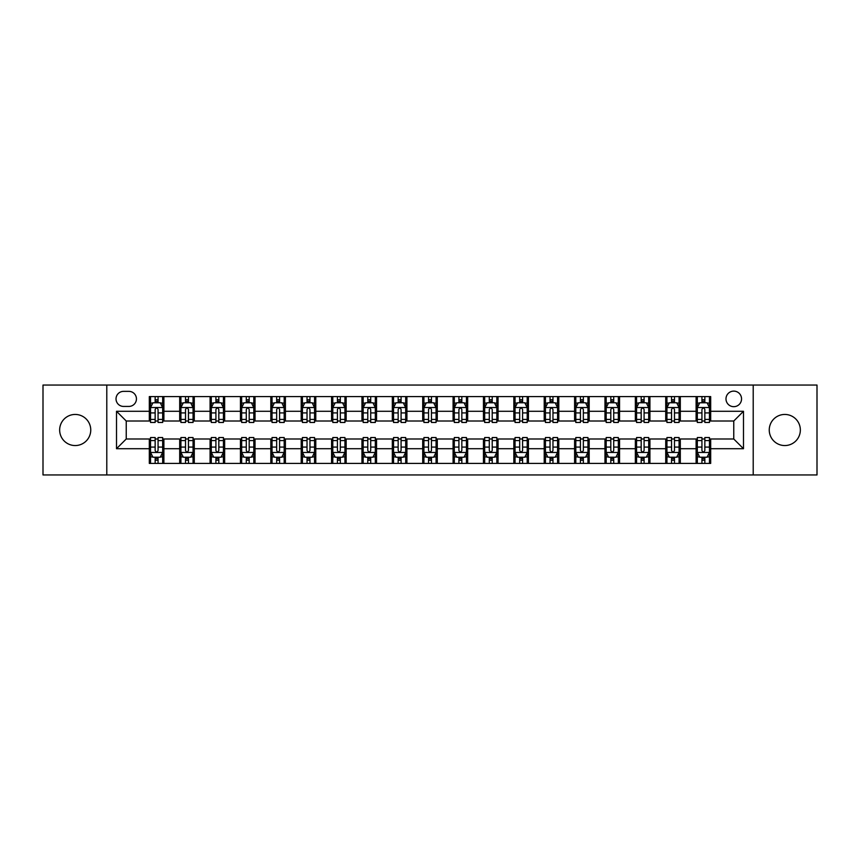 <?xml version="1.0" encoding="UTF-8"?>
<svg xmlns="http://www.w3.org/2000/svg" width="860" height="860" viewBox="0 0 860 860"><rect width="100%" height="100%" fill="white"/><g stroke="black" fill="none" stroke-linecap="round" stroke-linejoin="round"><path stroke-width="1.29" d="M784.804 414.445A15.555 15.555 0 0 0 769.249 430A15.555 15.555 0 0 0 784.804 445.555A15.555 15.555 0 0 0 800.348 430A15.555 15.555 0 0 0 784.804 414.445M75.196 414.445A15.555 15.555 0 0 0 59.652 430A15.555 15.555 0 0 0 75.196 445.555A15.555 15.555 0 0 0 90.751 430A15.555 15.555 0 0 0 75.196 414.445M733.763 391.117A7.772 7.772 0 0 0 725.99 398.889A7.772 7.772 0 0 0 733.763 406.673A7.772 7.772 0 0 0 741.546 398.889A7.772 7.772 0 0 0 733.763 391.117M753.209 474.956L817 474.956L817 385.043L753.209 385.043L753.209 474.956L106.79 474.956L106.79 385.043L43 385.043L43 474.956L106.79 474.956M123.56 406.425L128.903 406.425A7.536 7.536 0 0 0 136.439 398.889A7.536 7.536 0 0 0 128.903 391.364L123.56 391.364A7.536 7.536 0 0 0 116.025 398.889A7.536 7.536 0 0 0 123.56 406.425M753.209 385.043L106.79 385.043M149.317 448.716L116.508 448.716L116.508 411.284L149.317 411.284L149.317 421.013L126.237 421.013L126.237 438.987L149.317 438.987L149.317 463.411L710.683 463.411L710.683 438.987L733.763 438.987L733.763 421.013L710.683 421.013L710.683 411.284L743.491 411.284L743.491 448.716L710.683 448.716M710.683 411.284L710.683 396.589L149.317 396.589L149.317 411.284M696.105 396.589L696.105 421.013L697.32 421.013M701.932 421.013L704.845 421.013M709.468 421.013L710.683 421.013M696.105 421.013L679.088 421.013M665.726 396.589L665.726 421.013L666.941 421.013M671.553 421.013L674.476 421.013M665.726 421.013L648.709 421.013M635.346 396.589L635.346 421.013L636.561 421.013M641.184 421.013L644.097 421.013M635.346 421.013L618.34 421.013M604.967 396.589L604.967 421.013L606.182 421.013M610.804 421.013L613.717 421.013M604.967 421.013L587.961 421.013M574.598 396.589L574.598 421.013L575.813 421.013M580.425 421.013L583.338 421.013M574.598 421.013L557.581 421.013M544.219 396.589L544.219 421.013L545.433 421.013M550.045 421.013L552.969 421.013M544.219 421.013L527.202 421.013M513.839 396.589L513.839 421.013L515.054 421.013M519.677 421.013L522.59 421.013M513.839 421.013L496.833 421.013M483.46 396.589L483.46 421.013L484.674 421.013M489.297 421.013L492.21 421.013M483.46 421.013L466.453 421.013M453.091 396.589L453.091 421.013L454.306 421.013M458.917 421.013L461.831 421.013M453.091 421.013L436.074 421.013M422.712 396.589L422.712 421.013L423.926 421.013M428.538 421.013L431.462 421.013M422.712 421.013L405.694 421.013M392.332 396.589L392.332 421.013L393.547 421.013M398.169 421.013L401.082 421.013M392.332 421.013L375.325 421.013M361.952 396.589L361.952 421.013L363.167 421.013M367.79 421.013L370.703 421.013M361.952 421.013L344.946 421.013M331.584 396.589L331.584 421.013L332.798 421.013M337.41 421.013L340.323 421.013M331.584 421.013L314.567 421.013M301.204 396.589L301.204 421.013L302.419 421.013M307.031 421.013L309.955 421.013M301.204 421.013L284.187 421.013M270.825 396.589L270.825 421.013L272.039 421.013M276.662 421.013L279.575 421.013M270.825 421.013L253.818 421.013M240.445 396.589L240.445 421.013L241.66 421.013M246.282 421.013L249.196 421.013M240.445 421.013L223.439 421.013M210.076 396.589L210.076 421.013L211.291 421.013M215.903 421.013L218.816 421.013M210.076 421.013L193.059 421.013M179.697 396.589L179.697 421.013L180.912 421.013M185.524 421.013L188.447 421.013M179.697 421.013L162.68 421.013M149.317 421.013L150.532 421.013M155.155 421.013L158.068 421.013M149.317 438.987L150.532 438.987M155.155 438.987L158.068 438.987M162.68 438.987L163.894 438.987L163.894 463.411M180.912 438.987L163.894 438.987M185.524 438.987L188.447 438.987M193.059 438.987L194.274 438.987L194.274 463.411M211.291 438.987L194.274 438.987M215.903 438.987L218.816 438.987M223.439 438.987L224.653 438.987L224.653 463.411M241.66 438.987L224.653 438.987M246.282 438.987L249.196 438.987M253.818 438.987L255.033 438.987L255.033 463.411M272.039 438.987L255.033 438.987M276.662 438.987L279.575 438.987M284.187 438.987L285.402 438.987L285.402 463.411M302.419 438.987L285.402 438.987M307.031 438.987L309.955 438.987M314.567 438.987L315.781 438.987L315.781 463.411M332.798 438.987L315.781 438.987M337.41 438.987L340.323 438.987M344.946 438.987L346.161 438.987L346.161 463.411M363.167 438.987L346.161 438.987M367.79 438.987L370.703 438.987M375.325 438.987L376.54 438.987L376.54 463.411M393.547 438.987L376.54 438.987M398.169 438.987L401.082 438.987M405.694 438.987L406.909 438.987L406.909 463.411M423.926 438.987L406.909 438.987M428.538 438.987L431.462 438.987M436.074 438.987L437.288 438.987L437.288 463.411M454.306 438.987L437.288 438.987M458.917 438.987L461.831 438.987M466.453 438.987L467.668 438.987L467.668 463.411M484.674 438.987L467.668 438.987M489.297 438.987L492.21 438.987M496.833 438.987L498.048 438.987L498.048 463.411M515.054 438.987L498.048 438.987M519.677 438.987L522.59 438.987M527.202 438.987L528.416 438.987L528.416 463.411M545.433 438.987L528.416 438.987M550.045 438.987L552.969 438.987M557.581 438.987L558.796 438.987L558.796 463.411M575.813 438.987L558.796 438.987M580.425 438.987L583.338 438.987M587.961 438.987L589.175 438.987L589.175 463.411M606.182 438.987L589.175 438.987M610.804 438.987L613.717 438.987M618.34 438.987L619.555 438.987L619.555 463.411M636.561 438.987L619.555 438.987M641.184 438.987L644.097 438.987M648.709 438.987L649.923 438.987L649.923 463.411M666.941 438.987L649.923 438.987M671.553 438.987L674.476 438.987M679.088 438.987L680.303 438.987L680.303 463.411M697.32 438.987L680.303 438.987M701.932 438.987L704.845 438.987M709.468 438.987L710.683 438.987M163.894 396.589L163.894 421.013M149.317 402.663L150.532 402.663M155.155 402.663L158.068 402.663M162.68 402.663L163.894 402.663M149.317 457.337L150.532 457.337M155.155 457.337L158.068 457.337M162.68 457.337L163.894 457.337M179.697 438.987L179.697 463.411M194.274 396.589L194.274 421.013M179.697 402.663L180.912 402.663M185.524 402.663L188.447 402.663M193.059 402.663L194.274 402.663M179.697 457.337L180.912 457.337M185.524 457.337L188.447 457.337M193.059 457.337L194.274 457.337M210.076 438.987L210.076 463.411M210.076 457.337L211.291 457.337M215.903 457.337L218.816 457.337M223.439 457.337L224.653 457.337M224.653 396.589L224.653 421.013M210.076 402.663L211.291 402.663M215.903 402.663L218.816 402.663M223.439 402.663L224.653 402.663M240.445 438.987L240.445 463.411M240.445 457.337L241.66 457.337M246.282 457.337L249.196 457.337M253.818 457.337L255.033 457.337M255.033 396.589L255.033 421.013M240.445 402.663L241.66 402.663M246.282 402.663L249.196 402.663M253.818 402.663L255.033 402.663M270.825 438.987L270.825 463.411M270.825 457.337L272.039 457.337M276.662 457.337L279.575 457.337M284.187 457.337L285.402 457.337M285.402 396.589L285.402 421.013M270.825 402.663L272.039 402.663M276.662 402.663L279.575 402.663M284.187 402.663L285.402 402.663M301.204 438.987L301.204 463.411M301.204 457.337L302.419 457.337M307.031 457.337L309.955 457.337M314.567 457.337L315.781 457.337M315.781 396.589L315.781 421.013M301.204 402.663L302.419 402.663M307.031 402.663L309.955 402.663M314.567 402.663L315.781 402.663M331.584 438.987L331.584 463.411M331.584 457.337L332.798 457.337M337.41 457.337L340.323 457.337M344.946 457.337L346.161 457.337M346.161 396.589L346.161 421.013M331.584 402.663L332.798 402.663M337.41 402.663L340.323 402.663M344.946 402.663L346.161 402.663M361.952 438.987L361.952 463.411M361.952 457.337L363.167 457.337M367.79 457.337L370.703 457.337M375.325 457.337L376.54 457.337M376.54 396.589L376.54 421.013M361.952 402.663L363.167 402.663M367.79 402.663L370.703 402.663M375.325 402.663L376.54 402.663M392.332 438.987L392.332 463.411M392.332 457.337L393.547 457.337M398.169 457.337L401.082 457.337M405.694 457.337L406.909 457.337M406.909 396.589L406.909 421.013M392.332 402.663L393.547 402.663M398.169 402.663L401.082 402.663M405.694 402.663L406.909 402.663M422.712 438.987L422.712 463.411M422.712 457.337L423.926 457.337M428.538 457.337L431.462 457.337M436.074 457.337L437.288 457.337M437.288 396.589L437.288 421.013M422.712 402.663L423.926 402.663M428.538 402.663L431.462 402.663M436.074 402.663L437.288 402.663M453.091 438.987L453.091 463.411M453.091 457.337L454.306 457.337M458.917 457.337L461.831 457.337M466.453 457.337L467.668 457.337M467.668 396.589L467.668 421.013M453.091 402.663L454.306 402.663M458.917 402.663L461.831 402.663M466.453 402.663L467.668 402.663M483.46 438.987L483.46 463.411M483.46 457.337L484.674 457.337M489.297 457.337L492.21 457.337M496.833 457.337L498.048 457.337M498.048 396.589L498.048 421.013M483.46 402.663L484.674 402.663M489.297 402.663L492.21 402.663M496.833 402.663L498.048 402.663M513.839 438.987L513.839 463.411M513.839 457.337L515.054 457.337M519.677 457.337L522.59 457.337M527.202 457.337L528.416 457.337M528.416 396.589L528.416 421.013M513.839 402.663L515.054 402.663M519.677 402.663L522.59 402.663M527.202 402.663L528.416 402.663M544.219 438.987L544.219 463.411M544.219 457.337L545.433 457.337M550.045 457.337L552.969 457.337M557.581 457.337L558.796 457.337M558.796 396.589L558.796 421.013M544.219 402.663L545.433 402.663M550.045 402.663L552.969 402.663M557.581 402.663L558.796 402.663M574.598 438.987L574.598 463.411M574.598 457.337L575.813 457.337M580.425 457.337L583.338 457.337M587.961 457.337L589.175 457.337M589.175 396.589L589.175 421.013M574.598 402.663L575.813 402.663M580.425 402.663L583.338 402.663M587.961 402.663L589.175 402.663M604.967 438.987L604.967 463.411M604.967 457.337L606.182 457.337M610.804 457.337L613.717 457.337M618.34 457.337L619.555 457.337M619.555 396.589L619.555 421.013M604.967 402.663L606.182 402.663M610.804 402.663L613.717 402.663M618.34 402.663L619.555 402.663M635.346 438.987L635.346 463.411M635.346 457.337L636.561 457.337M641.184 457.337L644.097 457.337M648.709 457.337L649.923 457.337M649.923 396.589L649.923 421.013M635.346 402.663L636.561 402.663M641.184 402.663L644.097 402.663M648.709 402.663L649.923 402.663M665.726 438.987L665.726 463.411M665.726 457.337L666.941 457.337M671.553 457.337L674.476 457.337M679.088 457.337L680.303 457.337M680.303 396.589L680.303 421.013M665.726 402.663L666.941 402.663M671.553 402.663L674.476 402.663M679.088 402.663L680.303 402.663M696.105 438.987L696.105 463.411M696.105 457.337L697.32 457.337M701.932 457.337L704.845 457.337M709.468 457.337L710.683 457.337M696.105 402.663L697.32 402.663M701.932 402.663L704.845 402.663M709.468 402.663L710.683 402.663M126.237 421.013L116.508 411.284M126.237 438.987L116.508 448.716M743.491 411.284L733.763 421.013M743.491 448.716L733.763 438.987M158.068 399.75L155.155 399.75M162.68 419.422L158.068 419.422L158.068 422.464L162.68 422.464L162.68 407.64L160.25 402.781L152.962 402.781L150.532 407.64L150.532 422.464L155.155 422.464L155.155 419.422L150.532 419.422M150.532 407.64L150.532 396.589M162.68 407.64L162.68 396.589M155.155 402.781L155.155 396.589M158.068 396.589L158.068 402.781M158.068 419.422L158.068 409.467C157.1 407.597 156.122 407.597 155.155 409.467L155.155 419.422M155.155 460.25L158.068 460.25M150.532 440.578L155.155 440.578L155.155 437.536L150.532 437.536L150.532 452.36L152.962 457.219L160.25 457.219L162.68 452.36L162.68 437.536L158.068 437.536L158.068 440.578L162.68 440.578M162.68 452.36L162.68 463.411M150.532 452.36L150.532 463.411M158.068 457.219L158.068 463.411M155.155 463.411L155.155 457.219M155.155 440.578L155.155 450.533C156.122 452.403 157.09 452.403 158.068 450.533L158.068 440.578M188.447 399.75L185.524 399.75M193.059 419.422L188.447 419.422L188.447 422.464L193.059 422.464L193.059 407.64L190.63 402.781L183.341 402.781L180.912 407.64L180.912 422.464L185.524 422.464L185.524 419.422L180.912 419.422M180.912 407.64L180.912 396.589M193.059 407.64L193.059 396.589M185.524 402.781L185.524 396.589M188.447 396.589L188.447 402.781M188.447 419.422L188.447 409.467C187.469 407.597 186.502 407.597 185.524 409.467L185.524 419.422M218.816 399.75L215.903 399.75M223.439 419.422L218.816 419.422L218.816 422.464L223.439 422.464L223.439 407.64L221.009 402.781L213.721 402.781L211.291 407.64L211.291 422.464L215.903 422.464L215.903 419.422L211.291 419.422M211.291 407.64L211.291 396.589M223.439 407.64L223.439 396.589M215.903 402.781L215.903 396.589M218.816 396.589L218.816 402.781M218.816 419.422L218.816 409.467C217.849 407.597 216.881 407.597 215.903 409.467L215.903 419.422M249.196 399.75L246.282 399.75M253.818 419.422L249.196 419.422L249.196 422.464L253.818 422.464L253.818 407.64L251.389 402.781L244.089 402.781L241.66 407.64L241.66 422.464L246.282 422.464L246.282 419.422L241.66 419.422M241.66 407.64L241.66 396.589M253.818 407.64L253.818 396.589M246.282 402.781L246.282 396.589M249.196 396.589L249.196 402.781M249.196 419.422L249.196 409.467C248.228 407.597 247.25 407.597 246.282 409.467L246.282 419.422M185.524 460.25L188.447 460.25M180.912 440.578L185.524 440.578L185.524 437.536L180.912 437.536L180.912 452.36L183.341 457.219L190.63 457.219L193.059 452.36L193.059 437.536L188.447 437.536L188.447 440.578L193.059 440.578M193.059 452.36L193.059 463.411M180.912 452.36L180.912 463.411M188.447 457.219L188.447 463.411M185.524 463.411L185.524 457.219M185.524 440.578L185.524 450.533C186.502 452.403 187.469 452.403 188.447 450.533L188.447 440.578M215.903 460.25L218.816 460.25M211.291 440.578L215.903 440.578L215.903 437.536L211.291 437.536L211.291 452.36L213.721 457.219L221.009 457.219L223.439 452.36L223.439 437.536L218.816 437.536L218.816 440.578L223.439 440.578M223.439 452.36L223.439 463.411M211.291 452.36L211.291 463.411M218.816 457.219L218.816 463.411M215.903 463.411L215.903 457.219M215.903 440.578L215.903 450.533C216.87 452.403 217.849 452.403 218.816 450.533L218.816 440.578M246.282 460.25L249.196 460.25M241.66 440.578L246.282 440.578L246.282 437.536L241.66 437.536L241.66 452.36L244.089 457.219L251.389 457.219L253.818 452.36L253.818 437.536L249.196 437.536L249.196 440.578L253.818 440.578M253.818 452.36L253.818 463.411M241.66 452.36L241.66 463.411M249.196 457.219L249.196 463.411M246.282 463.411L246.282 457.219M246.282 440.578L246.282 450.533C247.25 452.403 248.228 452.403 249.196 450.533L249.196 440.578M279.575 399.75L276.662 399.75M284.187 419.422L279.575 419.422L279.575 422.464L284.187 422.464L284.187 407.64L281.757 402.781L274.469 402.781L272.039 407.64L272.039 422.464L276.662 422.464L276.662 419.422L272.039 419.422M272.039 407.64L272.039 396.589M284.187 407.64L284.187 396.589M276.662 402.781L276.662 396.589M279.575 396.589L279.575 402.781M279.575 419.422L279.575 409.467C278.608 407.597 277.629 407.597 276.662 409.467L276.662 419.422M276.662 460.25L279.575 460.25M272.039 440.578L276.662 440.578L276.662 437.536L272.039 437.536L272.039 452.36L274.469 457.219L281.757 457.219L284.187 452.36L284.187 437.536L279.575 437.536L279.575 440.578L284.187 440.578M284.187 452.36L284.187 463.411M272.039 452.36L272.039 463.411M279.575 457.219L279.575 463.411M276.662 463.411L276.662 457.219M276.662 440.578L276.662 450.533C277.629 452.403 278.597 452.403 279.575 450.533L279.575 440.578M309.955 399.75L307.031 399.75M314.567 419.422L309.955 419.422L309.955 422.464L314.567 422.464L314.567 407.64L312.137 402.781L304.848 402.781L302.419 407.64L302.419 422.464L307.031 422.464L307.031 419.422L302.419 419.422M302.419 407.64L302.419 396.589M314.567 407.64L314.567 396.589M307.031 402.781L307.031 396.589M309.955 396.589L309.955 402.781M309.955 419.422L309.955 409.467C308.976 407.597 308.009 407.597 307.031 409.467L307.031 419.422M340.323 399.75L337.41 399.75M344.946 419.422L340.323 419.422L340.323 422.464L344.946 422.464L344.946 407.64L342.517 402.781L335.228 402.781L332.798 407.64L332.798 422.464L337.41 422.464L337.41 419.422L332.798 419.422M332.798 407.64L332.798 396.589M344.946 407.64L344.946 396.589M337.41 402.781L337.41 396.589M340.323 396.589L340.323 402.781M340.323 419.422L340.323 409.467C339.356 407.597 338.388 407.597 337.41 409.467L337.41 419.422M370.703 399.75L367.79 399.75M375.325 419.422L370.703 419.422L370.703 422.464L375.325 422.464L375.325 407.64L372.896 402.781L365.597 402.781L363.167 407.64L363.167 422.464L367.79 422.464L367.79 419.422L363.167 419.422M363.167 407.64L363.167 396.589M375.325 407.64L375.325 396.589M367.79 402.781L367.79 396.589M370.703 396.589L370.703 402.781M370.703 419.422L370.703 409.467C369.736 407.597 368.757 407.597 367.79 409.467L367.79 419.422M401.082 399.75L398.169 399.75M405.694 419.422L401.082 419.422L401.082 422.464L405.694 422.464L405.694 407.64L403.265 402.781L395.976 402.781L393.547 407.64L393.547 422.464L398.169 422.464L398.169 419.422L393.547 419.422M393.547 407.64L393.547 396.589M405.694 407.64L405.694 396.589M398.169 402.781L398.169 396.589M401.082 396.589L401.082 402.781M401.082 419.422L401.082 409.467C400.115 407.597 399.137 407.597 398.169 409.467L398.169 419.422M431.462 399.75L428.538 399.75M436.074 419.422L431.462 419.422L431.462 422.464L436.074 422.464L436.074 407.64L433.644 402.781L426.356 402.781L423.926 407.64L423.926 422.464L428.538 422.464L428.538 419.422L423.926 419.422M423.926 407.64L423.926 396.589M436.074 407.64L436.074 396.589M428.538 402.781L428.538 396.589M431.462 396.589L431.462 402.781M431.462 419.422L431.462 409.467C430.484 407.597 429.516 407.597 428.538 409.467L428.538 419.422M307.031 460.25L309.955 460.25M302.419 440.578L307.031 440.578L307.031 437.536L302.419 437.536L302.419 452.36L304.848 457.219L312.137 457.219L314.567 452.36L314.567 437.536L309.955 437.536L309.955 440.578L314.567 440.578M314.567 452.36L314.567 463.411M302.419 452.36L302.419 463.411M309.955 457.219L309.955 463.411M307.031 463.411L307.031 457.219M307.031 440.578L307.031 450.533C308.009 452.403 308.976 452.403 309.955 450.533L309.955 440.578M337.41 460.25L340.323 460.25M332.798 440.578L337.41 440.578L337.41 437.536L332.798 437.536L332.798 452.36L335.228 457.219L342.517 457.219L344.946 452.36L344.946 437.536L340.323 437.536L340.323 440.578L344.946 440.578M344.946 452.36L344.946 463.411M332.798 452.36L332.798 463.411M340.323 457.219L340.323 463.411M337.41 463.411L337.41 457.219M337.41 440.578L337.41 450.533C338.378 452.403 339.356 452.403 340.323 450.533L340.323 440.578M367.79 460.25L370.703 460.25M363.167 440.578L367.79 440.578L367.79 437.536L363.167 437.536L363.167 452.36L365.597 457.219L372.896 457.219L375.325 452.36L375.325 437.536L370.703 437.536L370.703 440.578L375.325 440.578M375.325 452.36L375.325 463.411M363.167 452.36L363.167 463.411M370.703 457.219L370.703 463.411M367.79 463.411L367.79 457.219M367.79 440.578L367.79 450.533C368.757 452.403 369.736 452.403 370.703 450.533L370.703 440.578M398.169 460.25L401.082 460.25M393.547 440.578L398.169 440.578L398.169 437.536L393.547 437.536L393.547 452.36L395.976 457.219L403.265 457.219L405.694 452.36L405.694 437.536L401.082 437.536L401.082 440.578L405.694 440.578M405.694 452.36L405.694 463.411M393.547 452.36L393.547 463.411M401.082 457.219L401.082 463.411M398.169 463.411L398.169 457.219M398.169 440.578L398.169 450.533C399.137 452.403 400.104 452.403 401.082 450.533L401.082 440.578M428.538 460.25L431.462 460.25M423.926 440.578L428.538 440.578L428.538 437.536L423.926 437.536L423.926 452.36L426.356 457.219L433.644 457.219L436.074 452.36L436.074 437.536L431.462 437.536L431.462 440.578L436.074 440.578M436.074 452.36L436.074 463.411M423.926 452.36L423.926 463.411M431.462 457.219L431.462 463.411M428.538 463.411L428.538 457.219M428.538 440.578L428.538 450.533C429.516 452.403 430.484 452.403 431.462 450.533L431.462 440.578M461.831 399.75L458.917 399.75M466.453 419.422L461.831 419.422L461.831 422.464L466.453 422.464L466.453 407.64L464.024 402.781L456.735 402.781L454.306 407.64L454.306 422.464L458.917 422.464L458.917 419.422L454.306 419.422M454.306 407.64L454.306 396.589M466.453 407.64L466.453 396.589M458.917 402.781L458.917 396.589M461.831 396.589L461.831 402.781M461.831 419.422L461.831 409.467C460.863 407.597 459.896 407.597 458.917 409.467L458.917 419.422M458.917 460.25L461.831 460.25M454.306 440.578L458.917 440.578L458.917 437.536L454.306 437.536L454.306 452.36L456.735 457.219L464.024 457.219L466.453 452.36L466.453 437.536L461.831 437.536L461.831 440.578L466.453 440.578M466.453 452.36L466.453 463.411M454.306 452.36L454.306 463.411M461.831 457.219L461.831 463.411M458.917 463.411L458.917 457.219M458.917 440.578L458.917 450.533C459.885 452.403 460.863 452.403 461.831 450.533L461.831 440.578M492.21 399.75L489.297 399.75M496.833 419.422L492.21 419.422L492.21 422.464L496.833 422.464L496.833 407.64L494.403 402.781L487.104 402.781L484.674 407.64L484.674 422.464L489.297 422.464L489.297 419.422L484.674 419.422M484.674 407.64L484.674 396.589M496.833 407.64L496.833 396.589M489.297 402.781L489.297 396.589M492.21 396.589L492.21 402.781M492.21 419.422L492.21 409.467C491.243 407.597 490.264 407.597 489.297 409.467L489.297 419.422M489.297 460.25L492.21 460.25M484.674 440.578L489.297 440.578L489.297 437.536L484.674 437.536L484.674 452.36L487.104 457.219L494.403 457.219L496.833 452.36L496.833 437.536L492.21 437.536L492.21 440.578L496.833 440.578M496.833 452.36L496.833 463.411M484.674 452.36L484.674 463.411M492.21 457.219L492.21 463.411M489.297 463.411L489.297 457.219M489.297 440.578L489.297 450.533C490.264 452.403 491.243 452.403 492.21 450.533L492.21 440.578M522.59 399.75L519.677 399.75M527.202 419.422L522.59 419.422L522.59 422.464L527.202 422.464L527.202 407.64L524.772 402.781L517.483 402.781L515.054 407.64L515.054 422.464L519.677 422.464L519.677 419.422L515.054 419.422M515.054 407.64L515.054 396.589M527.202 407.64L527.202 396.589M519.677 402.781L519.677 396.589M522.59 396.589L522.59 402.781M522.59 419.422L522.59 409.467C521.622 407.597 520.644 407.597 519.677 409.467L519.677 419.422M519.677 460.25L522.59 460.25M515.054 440.578L519.677 440.578L519.677 437.536L515.054 437.536L515.054 452.36L517.483 457.219L524.772 457.219L527.202 452.36L527.202 437.536L522.59 437.536L522.59 440.578L527.202 440.578M527.202 452.36L527.202 463.411M515.054 452.36L515.054 463.411M522.59 457.219L522.59 463.411M519.677 463.411L519.677 457.219M519.677 440.578L519.677 450.533C520.644 452.403 521.611 452.403 522.59 450.533L522.59 440.578M552.969 399.75L550.045 399.75M557.581 419.422L552.969 419.422L552.969 422.464L557.581 422.464L557.581 407.64L555.151 402.781L547.863 402.781L545.433 407.64L545.433 422.464L550.045 422.464L550.045 419.422L545.433 419.422M545.433 407.64L545.433 396.589M557.581 407.64L557.581 396.589M550.045 402.781L550.045 396.589M552.969 396.589L552.969 402.781M552.969 419.422L552.969 409.467C551.991 407.597 551.024 407.597 550.045 409.467L550.045 419.422M550.045 460.25L552.969 460.25M545.433 440.578L550.045 440.578L550.045 437.536L545.433 437.536L545.433 452.36L547.863 457.219L555.151 457.219L557.581 452.36L557.581 437.536L552.969 437.536L552.969 440.578L557.581 440.578M557.581 452.36L557.581 463.411M545.433 452.36L545.433 463.411M552.969 457.219L552.969 463.411M550.045 463.411L550.045 457.219M550.045 440.578L550.045 450.533C551.024 452.403 551.991 452.403 552.969 450.533L552.969 440.578M583.338 399.75L580.425 399.75M587.961 419.422L583.338 419.422L583.338 422.464L587.961 422.464L587.961 407.64L585.531 402.781L578.242 402.781L575.813 407.64L575.813 422.464L580.425 422.464L580.425 419.422L575.813 419.422M575.813 407.64L575.813 396.589M587.961 407.64L587.961 396.589M580.425 402.781L580.425 396.589M583.338 396.589L583.338 402.781M583.338 419.422L583.338 409.467C582.37 407.597 581.403 407.597 580.425 409.467L580.425 419.422M580.425 460.25L583.338 460.25M575.813 440.578L580.425 440.578L580.425 437.536L575.813 437.536L575.813 452.36L578.242 457.219L585.531 457.219L587.961 452.36L587.961 437.536L583.338 437.536L583.338 440.578L587.961 440.578M587.961 452.36L587.961 463.411M575.813 452.36L575.813 463.411M583.338 457.219L583.338 463.411M580.425 463.411L580.425 457.219M580.425 440.578L580.425 450.533C581.392 452.403 582.37 452.403 583.338 450.533L583.338 440.578M613.717 399.75L610.804 399.75M618.34 419.422L613.717 419.422L613.717 422.464L618.34 422.464L618.34 407.64L615.911 402.781L608.611 402.781L606.182 407.64L606.182 422.464L610.804 422.464L610.804 419.422L606.182 419.422M606.182 407.64L606.182 396.589M618.34 407.64L618.34 396.589M610.804 402.781L610.804 396.589M613.717 396.589L613.717 402.781M613.717 419.422L613.717 409.467C612.75 407.597 611.772 407.597 610.804 409.467L610.804 419.422M610.804 460.25L613.717 460.25M606.182 440.578L610.804 440.578L610.804 437.536L606.182 437.536L606.182 452.36L608.611 457.219L615.911 457.219L618.34 452.36L618.34 437.536L613.717 437.536L613.717 440.578L618.34 440.578M618.34 452.36L618.34 463.411M606.182 452.36L606.182 463.411M613.717 457.219L613.717 463.411M610.804 463.411L610.804 457.219M610.804 440.578L610.804 450.533C611.772 452.403 612.75 452.403 613.717 450.533L613.717 440.578M644.097 399.75L641.184 399.75M648.709 419.422L644.097 419.422L644.097 422.464L648.709 422.464L648.709 407.64L646.279 402.781L638.991 402.781L636.561 407.64L636.561 422.464L641.184 422.464L641.184 419.422L636.561 419.422M636.561 407.64L636.561 396.589M648.709 407.64L648.709 396.589M641.184 402.781L641.184 396.589M644.097 396.589L644.097 402.781M644.097 419.422L644.097 409.467C643.13 407.597 642.151 407.597 641.184 409.467L641.184 419.422M641.184 460.25L644.097 460.25M636.561 440.578L641.184 440.578L641.184 437.536L636.561 437.536L636.561 452.36L638.991 457.219L646.279 457.219L648.709 452.36L648.709 437.536L644.097 437.536L644.097 440.578L648.709 440.578M648.709 452.36L648.709 463.411M636.561 452.36L636.561 463.411M644.097 457.219L644.097 463.411M641.184 463.411L641.184 457.219M641.184 440.578L641.184 450.533C642.151 452.403 643.119 452.403 644.097 450.533L644.097 440.578M674.476 399.75L671.553 399.75M679.088 419.422L674.476 419.422L674.476 422.464L679.088 422.464L679.088 407.64L676.659 402.781L669.37 402.781L666.941 407.64L666.941 422.464L671.553 422.464L671.553 419.422L666.941 419.422M666.941 407.64L666.941 396.589M679.088 407.64L679.088 396.589M671.553 402.781L671.553 396.589M674.476 396.589L674.476 402.781M674.476 419.422L674.476 409.467C673.498 407.597 672.531 407.597 671.553 409.467L671.553 419.422M671.553 460.25L674.476 460.25M666.941 440.578L671.553 440.578L671.553 437.536L666.941 437.536L666.941 452.36L669.37 457.219L676.659 457.219L679.088 452.36L679.088 437.536L674.476 437.536L674.476 440.578L679.088 440.578M679.088 452.36L679.088 463.411M666.941 452.36L666.941 463.411M674.476 457.219L674.476 463.411M671.553 463.411L671.553 457.219M671.553 440.578L671.553 450.533C672.531 452.403 673.498 452.403 674.476 450.533L674.476 440.578M704.845 399.75L701.932 399.75M709.468 419.422L704.845 419.422L704.845 422.464L709.468 422.464L709.468 407.64L707.038 402.781L699.75 402.781L697.32 407.64L697.32 422.464L701.932 422.464L701.932 419.422L697.32 419.422M697.32 407.64L697.32 396.589M709.468 407.64L709.468 396.589M701.932 402.781L701.932 396.589M704.845 396.589L704.845 402.781M704.845 419.422L704.845 409.467C703.878 407.597 702.91 407.597 701.932 409.467L701.932 419.422M701.932 460.25L704.845 460.25M697.32 440.578L701.932 440.578L701.932 437.536L697.32 437.536L697.32 452.36L699.75 457.219L707.038 457.219L709.468 452.36L709.468 437.536L704.845 437.536L704.845 440.578L709.468 440.578M709.468 452.36L709.468 463.411M697.32 452.36L697.32 463.411M704.845 457.219L704.845 463.411M701.932 463.411L701.932 457.219M701.932 440.578L701.932 450.533C702.899 452.403 703.878 452.403 704.845 450.533L704.845 440.578M179.697 448.716L163.894 448.716M179.697 411.284L163.894 411.284M210.076 411.284L194.274 411.284M210.076 448.716L194.274 448.716M240.445 411.284L224.653 411.284M240.445 448.716L224.653 448.716M270.825 411.284L255.033 411.284M270.825 448.716L255.033 448.716M301.204 411.284L285.402 411.284M301.204 448.716L285.402 448.716M331.584 411.284L315.781 411.284M331.584 448.716L315.781 448.716M361.952 411.284L346.161 411.284M361.952 448.716L346.161 448.716M392.332 411.284L376.54 411.284M392.332 448.716L376.54 448.716M422.712 411.284L406.909 411.284M422.712 448.716L406.909 448.716M453.091 411.284L437.288 411.284M453.091 448.716L437.288 448.716M483.46 411.284L467.668 411.284M483.46 448.716L467.668 448.716M513.839 411.284L498.048 411.284M513.839 448.716L498.048 448.716M544.219 411.284L528.416 411.284M544.219 448.716L528.416 448.716M574.598 411.284L558.796 411.284M574.598 448.716L558.796 448.716M604.967 411.284L589.175 411.284M604.967 448.716L589.175 448.716M635.346 411.284L619.555 411.284M635.346 448.716L619.555 448.716M665.726 411.284L649.923 411.284M665.726 448.716L649.923 448.716M696.105 411.284L680.303 411.284M696.105 448.716L680.303 448.716M162.626 407.522L150.597 407.522M150.532 403.071L152.822 403.071M160.401 403.071L162.68 403.071M155.155 412.908L150.532 412.908M162.68 412.908L158.068 412.908M158.068 401.287L155.155 401.287M150.597 452.478L162.626 452.478M162.68 456.929L160.401 456.929M152.822 456.929L150.532 456.929M158.068 447.092L162.68 447.092M150.532 447.092L155.155 447.092M155.155 458.713L158.068 458.713M193.005 407.522L180.976 407.522M180.912 403.071L183.191 403.071M190.78 403.071L193.059 403.071M185.524 412.908L180.912 412.908M193.059 412.908L188.447 412.908M188.447 401.287L185.524 401.287M223.374 407.522L211.345 407.522M211.291 403.071L213.57 403.071M221.149 403.071L223.439 403.071M215.903 412.908L211.291 412.908M223.439 412.908L218.816 412.908M218.816 401.287L215.903 401.287M253.754 407.522L241.725 407.522M241.66 403.071L243.95 403.071M251.528 403.071L253.818 403.071M246.282 412.908L241.66 412.908M253.818 412.908L249.196 412.908M249.196 401.287L246.282 401.287M180.976 452.478L193.005 452.478M193.059 456.929L190.78 456.929M183.191 456.929L180.912 456.929M188.447 447.092L193.059 447.092M180.912 447.092L185.524 447.092M185.524 458.713L188.447 458.713M211.345 452.478L223.374 452.478M223.439 456.929L221.149 456.929M213.57 456.929L211.291 456.929M218.816 447.092L223.439 447.092M211.291 447.092L215.903 447.092M215.903 458.713L218.816 458.713M241.725 452.478L253.754 452.478M253.818 456.929L251.528 456.929M243.95 456.929L241.66 456.929M249.196 447.092L253.818 447.092M241.66 447.092L246.282 447.092M246.282 458.713L249.196 458.713M284.133 407.522L272.104 407.522M272.039 403.071L274.329 403.071M281.908 403.071L284.187 403.071M276.662 412.908L272.039 412.908M284.187 412.908L279.575 412.908M279.575 401.287L276.662 401.287M272.104 452.478L284.133 452.478M284.187 456.929L281.908 456.929M274.329 456.929L272.039 456.929M279.575 447.092L284.187 447.092M272.039 447.092L276.662 447.092M276.662 458.713L279.575 458.713M314.513 407.522L302.483 407.522M302.419 403.071L304.698 403.071M312.287 403.071L314.567 403.071M307.031 412.908L302.419 412.908M314.567 412.908L309.955 412.908M309.955 401.287L307.031 401.287M344.881 407.522L332.852 407.522M332.798 403.071L335.077 403.071M342.656 403.071L344.946 403.071M337.41 412.908L332.798 412.908M344.946 412.908L340.323 412.908M340.323 401.287L337.41 401.287M375.261 407.522L363.232 407.522M363.167 403.071L365.457 403.071M373.036 403.071L375.325 403.071M367.79 412.908L363.167 412.908M375.325 412.908L370.703 412.908M370.703 401.287L367.79 401.287M405.64 407.522L393.611 407.522M393.547 403.071L395.837 403.071M403.415 403.071L405.694 403.071M398.169 412.908L393.547 412.908M405.694 412.908L401.082 412.908M401.082 401.287L398.169 401.287M436.009 407.522L423.991 407.522M423.926 403.071L426.205 403.071M433.795 403.071L436.074 403.071M428.538 412.908L423.926 412.908M436.074 412.908L431.462 412.908M431.462 401.287L428.538 401.287M302.483 452.478L314.513 452.478M314.567 456.929L312.287 456.929M304.698 456.929L302.419 456.929M309.955 447.092L314.567 447.092M302.419 447.092L307.031 447.092M307.031 458.713L309.955 458.713M332.852 452.478L344.881 452.478M344.946 456.929L342.656 456.929M335.077 456.929L332.798 456.929M340.323 447.092L344.946 447.092M332.798 447.092L337.41 447.092M337.41 458.713L340.323 458.713M363.232 452.478L375.261 452.478M375.325 456.929L373.036 456.929M365.457 456.929L363.167 456.929M370.703 447.092L375.325 447.092M363.167 447.092L367.79 447.092M367.79 458.713L370.703 458.713M393.611 452.478L405.64 452.478M405.694 456.929L403.415 456.929M395.837 456.929L393.547 456.929M401.082 447.092L405.694 447.092M393.547 447.092L398.169 447.092M398.169 458.713L401.082 458.713M423.991 452.478L436.009 452.478M436.074 456.929L433.795 456.929M426.205 456.929L423.926 456.929M431.462 447.092L436.074 447.092M423.926 447.092L428.538 447.092M428.538 458.713L431.462 458.713M466.389 407.522L454.36 407.522M454.306 403.071L456.585 403.071M464.163 403.071L466.453 403.071M458.917 412.908L454.306 412.908M466.453 412.908L461.831 412.908M461.831 401.287L458.917 401.287M454.36 452.478L466.389 452.478M466.453 456.929L464.163 456.929M456.585 456.929L454.306 456.929M461.831 447.092L466.453 447.092M454.306 447.092L458.917 447.092M458.917 458.713L461.831 458.713M496.768 407.522L484.739 407.522M484.674 403.071L486.964 403.071M494.543 403.071L496.833 403.071M489.297 412.908L484.674 412.908M496.833 412.908L492.21 412.908M492.21 401.287L489.297 401.287M484.739 452.478L496.768 452.478M496.833 456.929L494.543 456.929M486.964 456.929L484.674 456.929M492.21 447.092L496.833 447.092M484.674 447.092L489.297 447.092M489.297 458.713L492.21 458.713M527.148 407.522L515.119 407.522M515.054 403.071L517.344 403.071M524.923 403.071L527.202 403.071M519.677 412.908L515.054 412.908M527.202 412.908L522.59 412.908M522.59 401.287L519.677 401.287M515.119 452.478L527.148 452.478M527.202 456.929L524.923 456.929M517.344 456.929L515.054 456.929M522.59 447.092L527.202 447.092M515.054 447.092L519.677 447.092M519.677 458.713L522.59 458.713M557.516 407.522L545.487 407.522M545.433 403.071L547.712 403.071M555.302 403.071L557.581 403.071M550.045 412.908L545.433 412.908M557.581 412.908L552.969 412.908M552.969 401.287L550.045 401.287M545.487 452.478L557.516 452.478M557.581 456.929L555.302 456.929M547.712 456.929L545.433 456.929M552.969 447.092L557.581 447.092M545.433 447.092L550.045 447.092M550.045 458.713L552.969 458.713M587.896 407.522L575.867 407.522M575.813 403.071L578.092 403.071M585.671 403.071L587.961 403.071M580.425 412.908L575.813 412.908M587.961 412.908L583.338 412.908M583.338 401.287L580.425 401.287M575.867 452.478L587.896 452.478M587.961 456.929L585.671 456.929M578.092 456.929L575.813 456.929M583.338 447.092L587.961 447.092M575.813 447.092L580.425 447.092M580.425 458.713L583.338 458.713M618.275 407.522L606.246 407.522M606.182 403.071L608.471 403.071M616.05 403.071L618.34 403.071M610.804 412.908L606.182 412.908M618.34 412.908L613.717 412.908M613.717 401.287L610.804 401.287M606.246 452.478L618.275 452.478M618.34 456.929L616.05 456.929M608.471 456.929L606.182 456.929M613.717 447.092L618.34 447.092M606.182 447.092L610.804 447.092M610.804 458.713L613.717 458.713M648.655 407.522L636.626 407.522M636.561 403.071L638.851 403.071M646.43 403.071L648.709 403.071M641.184 412.908L636.561 412.908M648.709 412.908L644.097 412.908M644.097 401.287L641.184 401.287M636.626 452.478L648.655 452.478M648.709 456.929L646.43 456.929M638.851 456.929L636.561 456.929M644.097 447.092L648.709 447.092M636.561 447.092L641.184 447.092M641.184 458.713L644.097 458.713M679.024 407.522L666.995 407.522M666.941 403.071L669.22 403.071M676.809 403.071L679.088 403.071M671.553 412.908L666.941 412.908M679.088 412.908L674.476 412.908M674.476 401.287L671.553 401.287M666.995 452.478L679.024 452.478M679.088 456.929L676.809 456.929M669.22 456.929L666.941 456.929M674.476 447.092L679.088 447.092M666.941 447.092L671.553 447.092M671.553 458.713L674.476 458.713M709.403 407.522L697.374 407.522M697.32 403.071L699.599 403.071M707.178 403.071L709.468 403.071M701.932 412.908L697.32 412.908M709.468 412.908L704.845 412.908M704.845 401.287L701.932 401.287M697.374 452.478L709.403 452.478M709.468 456.929L707.178 456.929M699.599 456.929L697.32 456.929M704.845 447.092L709.468 447.092M697.32 447.092L701.932 447.092M701.932 458.713L704.845 458.713"/></g></svg>
